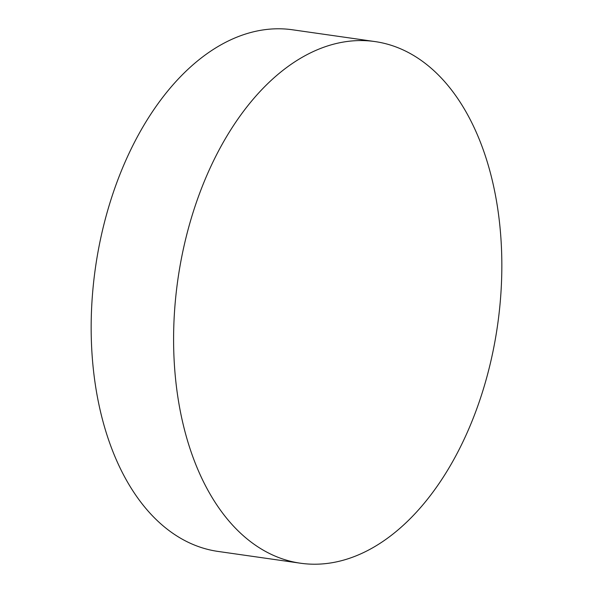 <?xml version="1.0" encoding="UTF-8"?>
<svg xmlns="http://www.w3.org/2000/svg" width="593" height="593" viewBox="0 0 593 593"><rect width="100%" height="100%" fill="white"/><g stroke="black" fill="none" stroke-linecap="round" stroke-linejoin="round"><path stroke-width="0.89" d="M300.436 563.209L218.002 551.423A263.47 161.481 -81.9 0 1 152.586 515.947A263.47 161.481 -81.9 0 1 107.659 210.545A263.47 161.481 -81.9 0 1 292.564 29.791L374.998 41.577A263.47 161.481 -81.9 0 1 440.414 77.053A263.47 161.481 -81.9 0 1 485.341 382.455A263.47 161.481 -81.9 0 1 300.436 563.209A263.47 161.481 -81.9 0 1 235.021 527.733A263.47 161.481 -81.9 0 1 190.094 222.323A263.47 161.481 -81.9 0 1 374.998 41.577"/></g></svg>
